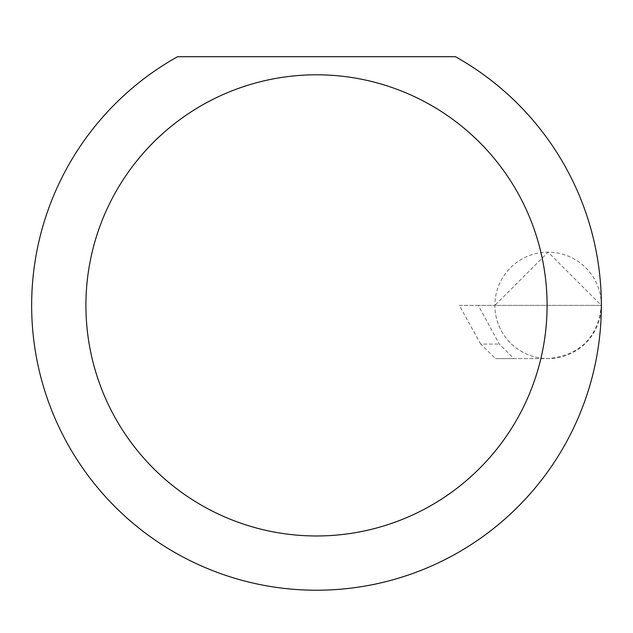 <?xml version="1.0" encoding="UTF-8"?>
<svg xmlns="http://www.w3.org/2000/svg" width="633" height="633" viewBox="0 0 633 633"><rect width="100%" height="100%" fill="white"/><g stroke="black" fill="none" stroke-linecap="round" stroke-linejoin="round"><path stroke-width="0.47" stroke-dasharray="3.17 2.37" d="M480.7 344.043L459.289 305.383L601.35 305.383L494.895 305.383L548.123 252.156L601.35 305.383A53.227 53.227 0 0 0 548.123 252.156A53.227 53.227 0 0 0 494.895 305.383A53.227 53.227 0 0 0 548.123 358.61L513.925 358.61L499.271 344.043L478.295 305.383L494.895 305.383A53.227 53.227 0 0 0 548.123 358.61A53.227 53.227 0 0 0 601.35 305.383A284.85 284.85 0 0 1 316.5 590.233A284.85 284.85 0 0 1 177.572 56.709L455.428 56.709A284.85 284.85 0 0 1 601.35 305.383C597.963 337.484 580.224 355.224 548.123 358.61L495.536 358.61L480.7 344.043L499.271 344.043M513.925 358.61L495.536 358.61M478.295 305.383L459.289 305.383"/><path stroke-width="0.95" d="M547.086 305.383A230.586 230.586 0 0 0 316.5 74.797A230.586 230.586 0 0 0 85.914 305.383A230.586 230.586 0 0 0 316.5 535.969A230.586 230.586 0 0 0 547.086 305.383M455.428 56.709A284.85 284.85 0 0 1 316.5 590.233A284.85 284.85 0 0 1 177.572 56.709L455.428 56.709"/></g></svg>
